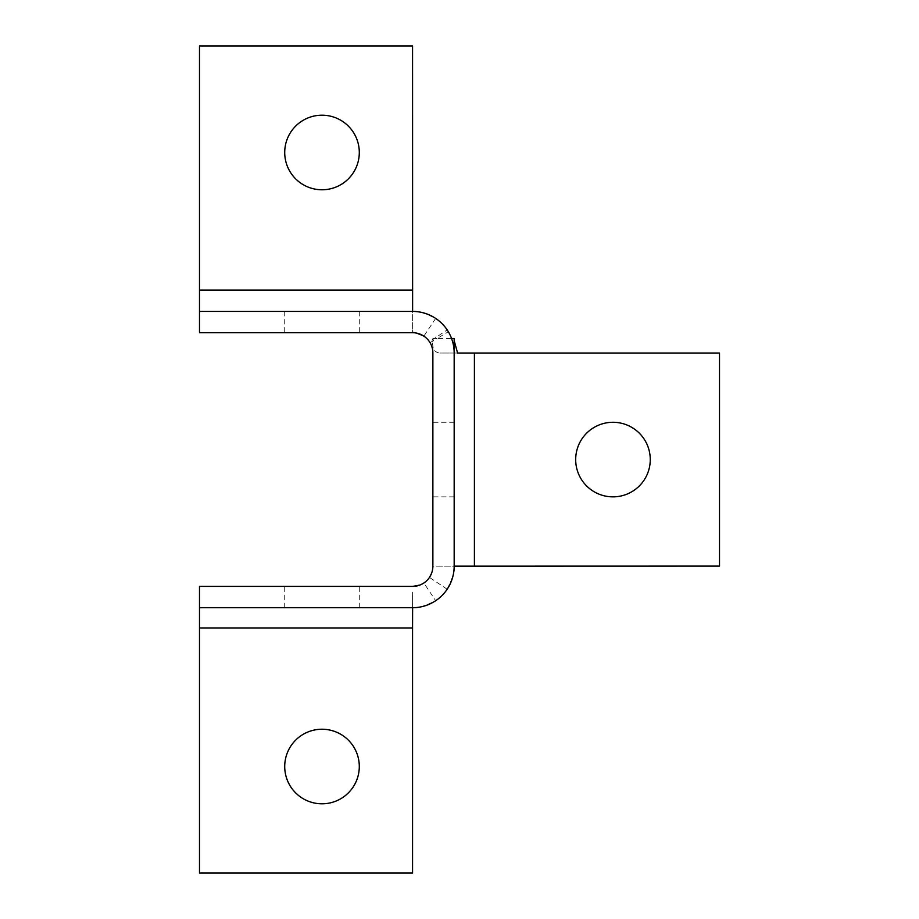 <?xml version="1.0" encoding="UTF-8"?>
<svg xmlns="http://www.w3.org/2000/svg" width="919" height="919" viewBox="0 0 919 919"><rect width="100%" height="100%" fill="white"/><g stroke="black" fill="none" stroke-linecap="round" stroke-linejoin="round"><path stroke-width="0.69" stroke-dasharray="4.59 3.45" d="M412.562 307.739L412.562 45.95L199.492 45.95L199.492 332.724L412.62 332.724L412.62 329.841L412.62 332.724M457.582 566.104L719.508 566.104L719.508 353.034L439.856 353.034C434.044 352.494 431.712 347.646 432.872 338.479L432.872 566.161L435.48 566.161L432.872 566.161L432.815 567.574M199.492 873.05L412.562 873.05L412.562 627.953L199.492 627.953L199.492 873.05M412.62 308.324L412.62 329.841L412.62 311.426L199.492 311.426L199.492 332.724M412.562 325.36L412.62 326.532M322.006 332.724L284.718 332.724L322.006 332.724M448.357 331.759A41.55 41.55 0 0 1 451.562 338.479L437.03 338.479L448.357 331.759L447.185 329.91A41.55 41.55 0 0 0 435.686 318.411C423.774 312.632 416.089 310.3 412.62 311.426M435.686 318.411L423.866 336.136A20.241 20.241 0 0 1 429.46 341.73L447.185 329.91M432.872 338.479L437.03 338.479L430.035 342.638A20.241 20.241 0 0 1 432.872 352.965M451.562 338.479A41.55 41.55 0 0 1 454.17 352.965L454.17 566.161L435.48 566.161L457.007 566.161M454.17 459.569L454.17 422.281L454.17 459.569M199.492 627.953L199.492 586.402L199.492 607.712L412.62 607.712L412.62 592.227L412.562 611.124L412.562 593.398M322.006 607.712L284.718 607.712L322.006 607.712M432.872 459.569L432.872 422.281L432.872 459.569M650.261 459.569A37.288 37.288 0 0 0 594.329 427.278A37.288 37.288 0 0 0 594.329 491.86A37.288 37.288 0 0 0 650.261 459.569M439.856 566.104L438.685 566.161M454.17 340.604L454.17 338.479M457.582 353.034L439.856 353.034M412.62 592.227L412.62 607.712C415.951 608.872 423.636 606.54 435.686 600.727A41.55 41.55 0 0 0 447.185 589.228C452.964 577.316 455.296 569.631 454.17 566.161M412.62 610.549L412.62 607.712M412.62 586.402L199.492 586.402M322.006 586.402L284.718 586.402L322.006 586.402M432.424 570.354L431.516 573.422M421.12 584.541L419.891 585.058M447.185 589.228L429.46 577.396A20.241 20.241 0 0 1 423.866 583.002L435.686 600.727M322.006 803.803A37.288 37.288 0 0 0 354.297 747.871A37.288 37.288 0 0 0 289.715 747.871A37.288 37.288 0 0 0 322.006 803.803M322.006 311.426L284.718 311.426L322.006 311.426M322.006 115.197A37.288 37.288 0 0 0 289.715 171.129A37.288 37.288 0 0 0 354.297 171.129A37.288 37.288 0 0 0 322.006 115.197M412.562 290.117L199.492 290.117M474.411 566.104L474.411 353.034M359.295 607.712L359.295 586.402M284.718 607.712L284.718 586.402M454.17 422.281L432.872 422.281M454.17 496.857L432.872 496.857M284.718 311.426L284.718 332.724M359.295 311.426L359.295 332.724"/><path stroke-width="1.38" d="M419.891 585.058L412.62 586.402A20.241 20.241 0 0 0 432.872 566.161L432.872 352.965A20.241 20.241 0 0 0 412.62 332.724L199.492 332.724L199.492 45.95L412.562 45.95L412.62 311.426A41.55 41.55 0 0 1 454.17 352.965L454.17 338.479L451.562 338.479M454.17 340.604L457.582 353.034L719.508 353.034L719.508 566.104L454.17 566.161L454.17 352.965M199.492 627.953L412.562 627.953L412.562 873.05L199.492 873.05L199.492 607.712L412.62 607.712L412.562 627.953L412.562 611.124M412.62 332.724C413.355 331.954 417.1 333.092 423.866 336.136M429.46 341.73L430.035 342.638M322.006 729.226A37.288 37.288 0 0 1 359.295 766.515A37.288 37.288 0 0 1 322.006 803.803A37.288 37.288 0 0 1 284.718 766.515A37.288 37.288 0 0 1 322.006 729.226M412.62 586.402L199.492 586.402L199.492 607.712M432.815 567.574L432.424 570.354M431.516 573.422L429.46 577.396M454.17 566.161A41.55 41.55 0 0 1 412.62 607.712M423.866 583.002L421.12 584.541M575.685 459.569A37.288 37.288 0 0 1 612.973 422.281A37.288 37.288 0 0 1 650.261 459.569A37.288 37.288 0 0 1 612.973 496.857A37.288 37.288 0 0 1 575.685 459.569M412.62 311.426L199.492 311.426M322.006 189.773A37.288 37.288 0 0 1 284.718 152.485A37.288 37.288 0 0 1 322.006 115.197A37.288 37.288 0 0 1 359.295 152.485A37.288 37.288 0 0 1 322.006 189.773M199.492 290.117L412.562 290.117M474.411 353.034L474.411 566.104"/></g></svg>
